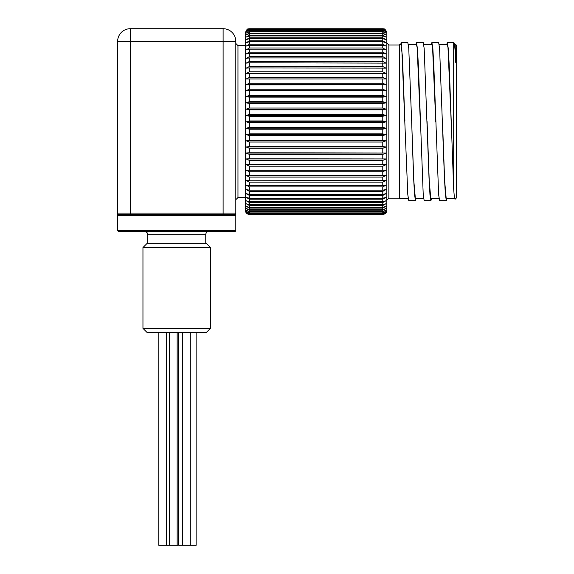 <?xml version="1.0" encoding="UTF-8"?>
<svg xmlns="http://www.w3.org/2000/svg" width="574" height="574" viewBox="0 0 574 574"><rect width="100%" height="100%" fill="white"/><g stroke="black" fill="none" stroke-linecap="round" stroke-linejoin="round"><path stroke-width="0.86" d="M446.751 44.6L447.311 42.512L448.28 48.532L449.234 65.673L453.682 189.32L453.682 42.512L447.311 42.512M431.325 44.6L431.892 42.512L432.853 48.532L433.815 65.673L438.636 194.636L439.598 200.663L446.35 200.663L445.388 194.643L444.42 177.495L439.605 48.532L438.636 42.512L431.892 42.512M446.916 198.568L446.35 200.663M415.906 44.6L416.466 42.512L417.434 48.532L418.396 65.673L423.217 194.643L424.179 200.663L430.931 200.663L429.962 194.643L429.008 177.502L424.186 48.532L423.217 42.512L416.473 42.512M431.497 198.568L430.931 200.663M400.659 44.6L401.047 43.215L401.757 45.733L401.757 42.512L407.798 42.512L408.767 48.532L411.623 120.619M416.078 198.568L415.504 200.663L408.753 200.663L407.798 194.643L401.757 47.742M415.504 200.663L414.543 194.643L413.589 177.502L411.658 121.588L413.804 180.674L415.346 198.396L423.619 198.568M404.892 121.085L402.424 56.395L401.047 44.6L399.662 44.6L399.662 197.377L400.085 198.568L408.2 198.568M420.297 120.569L417.162 47.62L416.466 44.6L408.365 44.6M435.745 121.588L432.581 47.62L431.885 44.6L423.784 44.6M439.038 198.568L430.765 198.396L429.223 180.674L427.078 121.588M451.164 121.588L448 47.628L447.304 44.6L439.203 44.6M454.601 198.568L446.185 198.396L444.642 180.674L442.497 121.588M147.209 332.611L206.224 332.611L210.479 328.357L142.955 328.357L147.209 332.611M210.479 328.357L210.479 247.538L142.955 247.538L142.955 328.357M210.479 247.538L206.224 243.283L147.209 243.283L142.955 247.538M158.783 332.611L158.783 545.3L178.284 545.3L178.284 332.611L178.284 545.3M178.88 545.3L178.88 332.611L178.88 545.3L196.15 545.3L196.15 332.611M117.627 41.393L130.327 41.393L130.327 28.7A12.693 12.693 0 0 0 117.627 41.393L117.627 213.083L117.627 41.393A12.693 12.693 0 0 1 130.327 28.7L223.107 28.7A12.693 12.693 0 0 1 235.806 41.393A12.693 12.693 0 0 0 223.107 28.7A12.693 12.693 0 0 1 235.806 41.393L235.806 213.083A1.349 1.349 0 0 1 234.45 214.439L233.561 214.834L233.166 215.788L120.267 215.788L119.873 214.834L118.983 214.439A1.349 1.349 0 0 1 117.627 213.083L117.627 215.788L120.267 215.788L119.873 214.834L118.983 214.439A1.349 1.349 0 0 1 117.627 213.083L117.634 214.446L118.022 214.045M130.327 214.439L130.327 213.083L235.806 213.083A1.349 1.349 0 0 1 234.45 214.439L233.561 214.834L233.166 215.788L235.806 215.788L235.799 214.446L233.561 214.834L234.45 214.439L118.99 214.439M235.397 214.052L235.799 214.446L235.806 213.083L235.799 214.446M119.873 214.834L117.634 214.446M235.806 230.64A0.674 0.674 0 0 1 235.132 231.322L118.301 231.322L117.627 230.64L235.806 230.64L235.806 215.788M245.356 45.619L237.966 45.619L237.966 197.556L235.806 199.716L235.806 43.452L235.806 121.588M205.75 243.283L205.75 234.694L147.676 234.694L147.676 243.283M205.75 234.694A3.379 3.379 0 0 1 209.13 231.322M249.41 214.353L382.779 214.353L385.972 212.832L382.779 214.411L249.41 214.411L382.779 214.411C385.24 214.195 386.589 212.839 386.833 210.378L386.833 32.79C384.738 27.179 383.346 29.303 382.779 28.736L249.41 28.736C248.592 29.453 247.573 27.028 245.356 32.79L245.356 210.378C245.6 212.839 246.949 214.195 249.41 214.432L246.217 212.832L249.41 214.353L246.217 212.402L249.41 213.858L249.41 213.219L246.217 211.533L249.41 212.911L249.41 211.95L246.217 210.228L249.41 211.519L249.41 210.242L246.217 208.491L249.41 209.689L249.41 208.097L246.217 206.324L249.41 207.436L249.41 205.535L246.217 203.748L249.41 204.76L249.41 202.565L246.217 200.778L249.41 201.675L249.41 199.2L246.217 197.413L249.41 198.202L249.41 195.454L246.217 193.682L249.41 194.356L249.41 191.357L246.217 189.599L249.41 190.159L249.41 186.909L246.217 185.187L249.41 185.624L249.41 182.152L246.217 180.466L249.41 180.781L249.41 177.093L246.217 175.457L249.41 175.644L249.41 171.762L246.217 170.184L249.41 170.248L249.41 166.195L246.217 164.673L249.41 164.616L249.41 160.404L246.217 158.955L249.41 158.768L249.41 154.428L246.217 153.05L249.41 152.749L249.41 148.286L246.217 146.994L249.41 146.571L249.41 142.022L246.217 140.817L249.41 140.271L249.41 135.651L246.217 134.546L249.41 133.878L249.41 129.215L246.217 128.21L249.41 127.428L249.41 122.743L246.217 121.846L249.41 120.949L249.41 116.264L246.217 115.474L249.41 114.477L249.41 109.813L246.217 109.139L249.41 108.034L249.41 103.413L246.217 102.861L249.41 101.663L249.41 97.106L246.217 96.669L249.41 95.384L249.41 90.922L246.217 90.606L249.41 89.235L249.41 84.88L246.217 84.687L249.41 83.244L249.41 79.018L246.217 78.954L249.41 77.44L249.41 73.372L246.217 73.429L249.41 71.85L249.41 67.954L246.217 68.134L249.41 66.498L249.41 62.796L246.217 63.104L249.41 61.418L249.41 57.924L246.217 58.354L249.41 56.632L249.41 53.368L246.217 53.913L249.41 52.162L249.41 49.142L246.217 49.809L249.41 48.029L249.41 45.267L246.217 46.049L249.41 44.255L249.41 41.759L246.217 42.655L249.41 40.862L249.41 38.652L246.217 39.649L249.41 37.855L249.41 35.94L246.217 37.037L249.41 35.265L249.41 33.644L246.217 34.842L249.41 33.091L249.41 31.785L246.217 33.07L249.41 31.348L249.41 30.357L246.217 31.728L249.41 30.042L249.41 29.374L246.217 30.824L249.41 28.844L246.217 30.357L249.41 28.736M249.41 213.858L382.779 213.858L385.972 212.402L382.779 214.037L249.41 214.037M249.41 212.911L382.779 212.911L385.972 211.533L382.779 213.219L249.41 213.219M249.41 211.519L382.779 211.519L385.972 210.228L382.779 211.95L249.41 211.95M249.41 209.689L382.779 209.689L385.972 208.491L382.779 210.242L249.41 210.242M249.41 207.436L382.779 207.436L385.972 206.324L382.779 208.097L249.41 208.097M249.41 204.76L382.779 204.76L385.972 203.748L382.779 205.535L249.41 205.535M249.41 201.675L382.779 201.675L385.972 200.778L382.779 202.565L249.41 202.565M249.41 198.202L382.779 198.202L385.972 197.413L382.779 199.2L249.41 199.2M249.41 194.356L382.779 194.356L385.972 193.682L382.779 195.454L249.41 195.454M249.41 190.159L382.779 190.159L385.972 189.599L382.779 191.357L249.41 191.357M249.41 185.624L382.779 185.624L385.972 185.187L382.779 186.909L249.41 186.909M249.41 180.781L385.972 180.466L382.779 182.152L249.41 182.152M249.41 175.644L385.972 175.457L382.779 177.093L249.41 177.093M249.41 170.248L385.972 170.184L382.779 171.762L249.41 171.762M249.41 164.616L385.972 164.673L246.217 164.673M249.41 166.195L382.779 166.195L385.972 164.673M249.41 158.768L385.972 158.955L246.217 158.955M249.41 160.404L382.779 160.404L385.972 158.955M249.41 152.749L385.972 153.05L246.217 153.05M249.41 154.428L382.779 154.428L385.972 153.05M249.41 146.571L382.779 146.571L385.972 146.994L246.217 146.994M249.41 148.286L382.779 148.286L385.972 146.994M249.41 140.271L382.779 140.271L385.972 140.817L246.217 140.817M249.41 142.022L382.779 142.022L385.972 140.817M249.41 133.878L382.779 133.878L385.972 134.546L246.217 134.546M249.41 135.651L382.779 135.651L385.972 134.546M249.41 127.428L382.779 127.428L385.972 128.21L246.217 128.21M249.41 129.215L382.779 129.215L385.972 128.21M249.41 120.949L382.779 120.949L385.972 121.846L246.217 121.846M249.41 122.743L382.779 122.743L385.972 121.846M249.41 114.477L382.779 114.477L385.972 115.474L246.217 115.474M249.41 116.264L382.779 116.264L385.972 115.474M249.41 108.034L382.779 108.034L385.972 109.139L246.217 109.139M249.41 109.813L382.779 109.813L385.972 109.139M249.41 101.663L382.779 101.663L385.972 102.861L246.217 102.861M249.41 103.413L382.779 103.413L385.972 102.861M249.41 95.384L382.779 95.384L385.972 96.669L246.217 96.669M249.41 97.106L382.779 97.106L385.972 96.669M249.41 89.235L382.779 89.235L385.972 90.606L246.217 90.606M249.41 90.922L385.972 90.606M249.41 83.244L382.779 83.244L385.972 84.687L246.217 84.687M249.41 84.88L385.972 84.687M249.41 77.44L382.779 77.44L385.972 78.954L246.217 78.954M249.41 79.018L385.972 78.954M249.41 71.85L382.779 71.85L385.972 73.429L249.41 73.372M249.41 66.498L382.779 66.498L385.972 68.134L249.41 67.954M249.41 61.418L382.779 61.418L385.972 63.104L249.41 62.796M249.41 56.632L382.779 56.632L385.972 58.354L382.779 57.924L249.41 57.924M249.41 52.162L382.779 52.162L385.972 53.913L382.779 53.368L249.41 53.368M249.41 48.029L382.779 48.029L385.972 49.809L382.779 49.142L249.41 49.142M249.41 44.255L382.779 44.255L385.972 46.049L382.779 45.267L249.41 45.267M249.41 40.862L382.779 40.862L385.972 42.655L382.779 41.759L249.41 41.759M249.41 37.855L382.779 37.855L385.972 39.649L382.779 38.652L249.41 38.652M249.41 35.265L382.779 35.265L385.972 37.037L382.779 35.94L249.41 35.94M249.41 33.091L382.779 33.091L385.972 34.842L382.779 33.644L249.41 33.644M249.41 31.348L382.779 31.348L385.972 33.07L382.779 31.785L249.41 31.785M249.41 30.042L382.779 30.042L385.972 31.728L382.779 30.357L249.41 30.357M249.41 29.181L382.779 29.181L385.972 30.824L382.779 29.374L249.41 29.374M249.41 28.772L382.779 28.772L385.972 30.357L382.779 28.844L249.41 28.844M454.5 44.6L455.778 44.6L456.387 45.21L456.387 197.958L455.017 199.329L454.357 197.104L453.682 189.32M400.43 198.568L400.085 198.991L399.662 197.377M455.778 44.6L455.778 62.824C455.067 47.384 454.371 40.926 453.682 43.452M400.085 198.991L399.253 198.159L399.253 45.009L399.662 44.6M117.627 213.083L117.62 213.779L117.627 213.083L130.327 213.083L130.327 41.393L235.806 41.393A12.693 12.693 0 0 0 223.107 28.7L223.107 214.439M382.779 30.042L382.779 29.374M382.779 31.348L382.779 30.357M382.779 33.091L382.779 31.785M382.779 35.265L382.779 33.644M382.779 37.855L382.779 35.94M382.779 40.862L382.779 38.652M382.779 44.255L382.779 41.759M382.779 48.029L382.779 45.267M382.779 52.162L382.779 49.142M382.779 56.632L382.779 53.368M382.779 61.418L382.779 57.924M382.779 66.498L382.779 62.796M382.779 71.85L382.779 67.954M382.779 77.44L382.779 73.372M382.779 83.244L382.779 79.018M382.779 89.235L382.779 84.88M382.779 95.384L382.779 90.922M382.779 101.663L382.779 97.106M382.779 108.034L382.779 103.413M382.779 114.477L382.779 109.813M382.779 120.949L382.779 116.264M382.779 127.428L382.779 122.743M382.779 133.878L382.779 129.215M382.779 140.271L382.779 135.651M382.779 146.571L382.779 142.022M382.779 152.749L382.779 148.286M382.779 158.768L382.779 154.428M382.779 164.616L382.779 160.404M382.779 170.248L382.779 166.195M382.779 175.644L382.779 171.762M382.779 180.781L382.779 177.093M382.779 185.624L382.779 182.152M382.779 190.159L382.779 186.909M382.779 194.356L382.779 191.357M382.779 198.202L382.779 195.454M382.779 201.675L382.779 199.2M382.779 204.76L382.779 202.565M382.779 207.436L382.779 205.535M382.779 209.689L382.779 208.097M382.779 211.519L382.779 210.242M382.779 212.911L382.779 211.95M382.779 213.858L382.779 213.219M399.253 45.009L388.856 45.009L388.856 198.159L386.833 200.19M166.618 332.611L166.618 545.3M182.467 332.611L182.467 545.3M190.303 332.611L190.303 545.3M169.323 332.611L169.323 545.3M177.158 332.611L177.158 545.3M235.814 213.743L235.806 213.083M117.627 215.788L117.627 230.64M237.966 197.556L245.356 197.556M147.676 234.694C147.023 233.848 149.097 233.13 144.304 231.322M237.966 45.619L235.806 43.452M454.056 42.878L453.682 42.512M401.047 43.215L401.757 42.512M399.253 198.159L388.856 198.159M388.856 45.009L386.833 42.985"/></g></svg>
